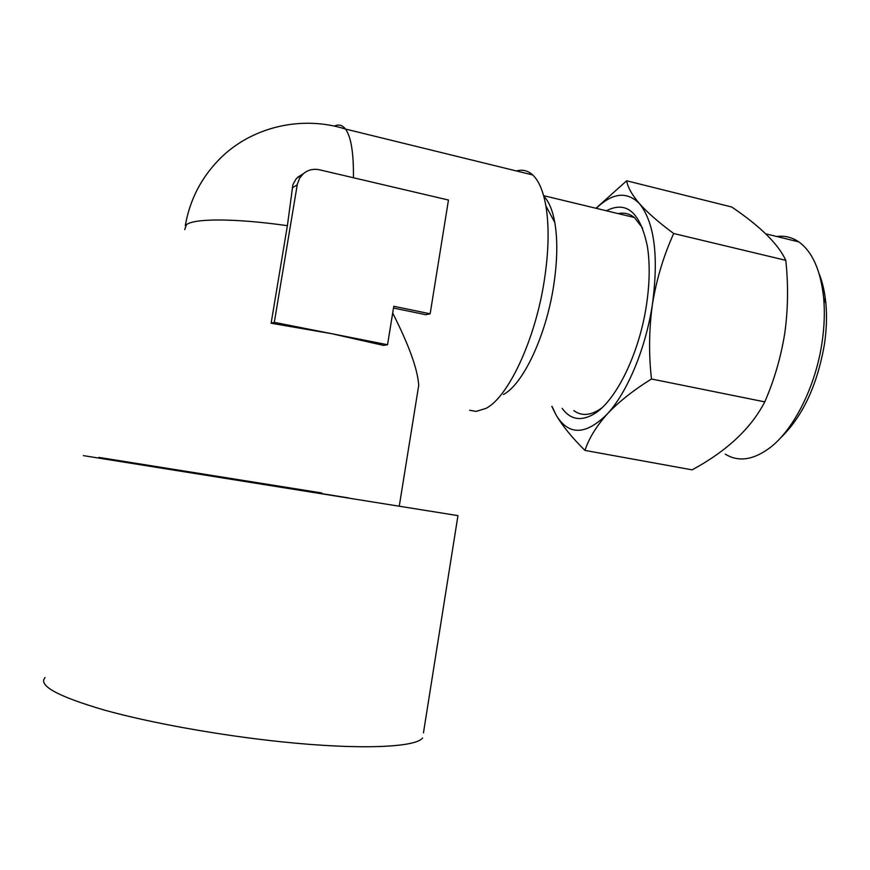 <?xml version="1.0" encoding="UTF-8"?>
<svg xmlns="http://www.w3.org/2000/svg" width="870" height="870" viewBox="0 0 870 870"><rect width="100%" height="100%" fill="white"/><g stroke="black" fill="none" stroke-linecap="round" stroke-linejoin="round"><path stroke-width="1.3" d="M819.225 273.996C822.596 282.435 824.803 292.222 825.869 303.369C827.022 316.038 826.576 329.469 824.532 343.661C817.365 385.356 802.531 416.937 780.053 438.415M725.286 454.162C738.641 462.351 753.757 460.034 770.635 447.213C794.321 428.801 815.973 385.573 822.183 341.573C824.412 326.163 824.901 311.59 823.651 297.855C820.671 270.309 812.395 251.658 798.823 241.903C792.037 237.292 784.675 235.487 776.725 236.499M562.118 408.367C570.481 419.753 581.193 421.58 594.254 413.848C615.906 400.961 639.33 353.633 646.497 304.794C649.749 282.957 650.053 263.556 647.41 246.58C640.353 212.367 626.672 200.426 606.368 210.768M642.571 228.038L634.371 217.511C629.499 213.672 624.105 212.378 618.211 213.618M651.478 378.994C648.65 353.981 648.987 328.925 652.5 303.826C656.567 279.161 663.625 255.726 673.684 233.508C659.014 222.666 647.628 212.748 639.537 203.743C631.979 194.869 627.694 187.224 626.661 180.797L731.703 206.995C760.293 226.309 778.313 244.078 785.784 260.326C788.416 284.838 788.089 309.067 784.805 333.014C780.945 357.135 774.267 380.092 764.773 401.875C751.038 428.431 726.809 451.084 692.107 469.854L584.977 450.421C588.881 438.48 596.265 426.387 607.129 414.142C618.592 401.962 633.382 390.238 651.478 378.994L764.773 401.875M503.425 394.48C522.881 384.616 546.099 335.929 553.701 285.371C557.398 260.946 557.768 239.989 554.799 222.513C552.548 210.138 548.861 201.372 543.761 196.228M469.637 410.227L476.01 411.412L485.862 408.443C508.091 397.438 535.344 339.974 544.381 279.977C548.774 251.006 549.274 226.276 545.86 205.798C543.195 190.954 538.813 180.677 532.712 174.957C527.872 170.574 522.446 169.248 516.432 170.966M423.462 732.79L457.957 515.627L83.4 455.63M422.635 738.01C415.479 747.406 360.55 750.027 282.391 741.893C220.306 735.509 150.369 722.948 104.106 710.007C57.594 696.359 37.91 685.527 45.066 677.534M417.154 395.013L418.709 385.399C417.774 369.609 409.107 345.477 392.685 313.015M184.701 229.582L186.495 224.612C194.739 218.261 235.77 218.305 287.383 225.689L271.125 323.227L331.655 333.688L383.518 345.39L387.541 344.727L393.784 306.273L430.15 313.798L425.821 314.712L393.501 308.034M573.83 410.596C581.062 415.947 589.458 415.686 599.017 409.835L601.942 407.802M287.383 225.689L292.918 184.483L296.333 178.535L302.662 174.152M430.15 313.798L448.463 200.035L319.529 169.802C313.407 168.519 307.991 169.846 303.282 173.772L299.78 177.937L297.388 183.94L274.3 322.357L387.541 344.727M274.3 322.357L271.125 323.227M626.661 180.797L595.972 208.267M551.808 406.399L556.104 415.044C562.662 426.148 572.286 437.936 584.977 450.421M673.684 233.508L785.784 260.326M552.08 406.453L556.104 415.044C568.632 435.685 585.64 435.381 607.129 414.142C627.15 392.827 645.877 348.283 652.5 303.826C658.775 255.943 654.457 222.579 639.537 203.743C627.02 191.074 612.6 192.607 596.276 208.332M334.352 126.128C338.647 124.029 342.356 125.008 345.488 129.054C351.056 136.666 353.709 152.902 353.427 177.752M234.215 479.435L98.854 457.392L321.759 492.964M297.214 184.864L292.266 187.822M554.799 222.513L545.86 205.798M532.712 174.957L345.488 129.054C301.422 115.003 251.354 127.063 219.871 158.742C201.329 177.48 189.812 199.785 185.299 225.656M399.341 505.655L418.709 385.399M348.609 497.934L160.319 467.777M634.371 217.511L543.609 195.652M303.282 173.772L297.605 177.284M798.823 241.903L765.752 233.812M599.017 409.835L594.254 413.848M825.869 303.369L823.651 297.855"/></g></svg>
